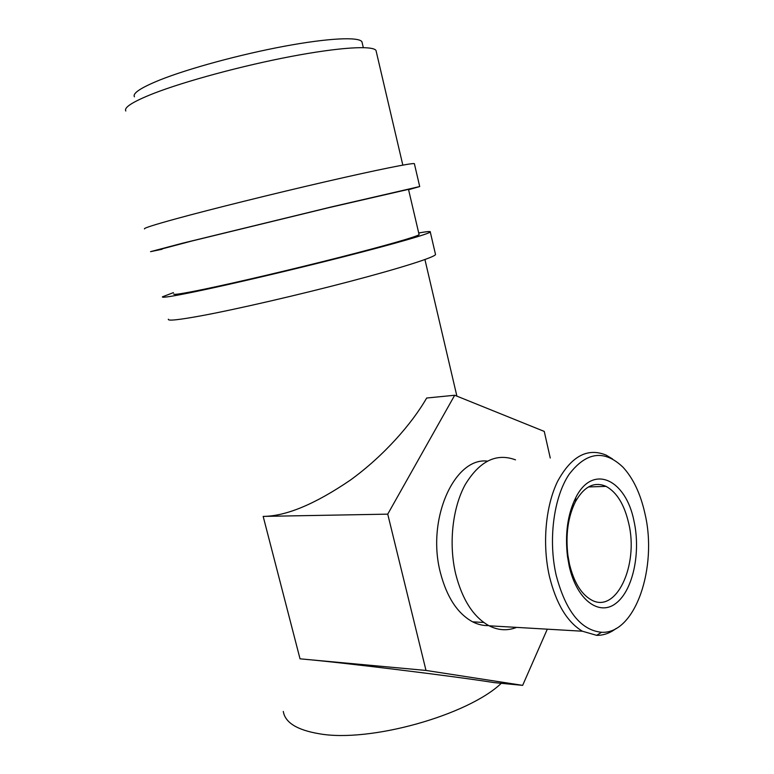 <?xml version="1.0" encoding="UTF-8"?>
<svg xmlns="http://www.w3.org/2000/svg" width="774" height="774" viewBox="0 0 774 774"><rect width="100%" height="100%" fill="white"/><g stroke="black" fill="none" stroke-linecap="round" stroke-linejoin="round"><path stroke-width="1.16" d="M162.085 249.257L150.553 251.656L182.625 243.181L331.611 206.881L419.702 186.544L408.585 189.707M144.554 228.911C143.064 228.34 153.639 224.944 176.269 218.732C210.876 209.27 273.338 193.761 325.515 181.735C377.78 169.69 411.991 162.84 414.371 163.643L414.448 163.982M161.998 248.909L191.904 241.004L328.012 207.858L408.498 189.359M168.355 319.217C167.532 321.104 178.571 319.943 201.482 315.744C236.467 309.261 298.503 294.962 349.722 281.484C401.058 267.998 434.021 257.432 435.539 254.578L435.394 253.969M173.453 292.611L162.453 296.81C161.466 298.087 172.389 296.384 195.232 291.682C230.12 284.464 292.262 269.865 343.724 256.755C395.282 243.617 428.554 233.961 430.286 232.007C430.973 231.184 427.113 231.494 418.705 232.964M173.821 293.985C172.921 295.165 183.109 293.559 204.375 289.176C236.534 282.5 293.143 269.197 340.018 257.249C386.981 245.281 417.505 236.438 419.102 234.638L419.015 234.299M569.219 566.22L567.487 556.477C564.875 533.731 567.652 514.091 575.808 497.566C592.845 463.326 626.031 479.454 634.041 521.308C640.911 552.384 633.103 590.069 616.181 603.139C599.386 616.684 576.765 600.14 569.219 566.22M628.662 523.166C624.318 504.513 616.791 492.245 606.071 486.372C594.355 481.283 584.147 486.391 575.44 501.697C568.029 516.742 565.513 534.582 567.884 555.219L569.461 564.053C573.815 581.932 580.974 593.803 590.939 599.676C616.162 614.798 639.014 564.846 628.662 523.166M556.177 575.256C565.688 611.189 580.81 630.2 601.543 632.281C635.367 634.293 657.716 567.129 644.974 513.733C640.562 493.822 633.219 478.293 622.954 467.167C604.281 449.375 586.276 451.832 568.958 474.539C553.739 497.43 548.05 539.807 556.177 575.256M616.143 628.469C610.009 633.151 603.507 635.444 596.638 635.338L582.387 631.216C567.187 622.093 556.196 603.826 549.434 576.407C542.052 544.112 545.564 505.848 557.686 481.196C571.396 456.157 587.534 447.459 606.11 455.102L612.466 458.905M515.503 459.853C496.347 452.751 479.59 461.014 465.203 484.64C452.471 507.879 448.475 543.812 455.731 574.153C462.397 599.918 473.514 617.13 489.091 625.789C498.33 630.452 507.492 630.984 516.577 627.385M488.723 625.595C483.286 625.779 477.926 624.531 472.633 621.841C457.531 613.579 446.772 597.16 440.367 572.567C426.329 519.064 454.551 457.124 487.291 461.111M134.424 96.798C132.402 93.286 140.955 87.646 160.083 79.896C188.788 68.451 240.704 54.335 284.735 46.179C328.844 37.994 358.865 36.707 361.932 41.757L362.251 43.151M283.294 711.432C285.093 722.626 297.139 730.076 319.43 733.791C369.759 742.808 467.883 715.253 501.291 683.307M125.823 110.992C123.676 107.48 132.964 101.617 153.707 93.412C185.15 81.173 242.562 65.655 291.188 56.444C339.912 47.195 372.758 45.366 376 50.465L376.328 51.897M547.305 629.175L522.653 685.358L494.228 682.629C454.87 676.312 340.26 662.244 300.031 658.829L426 670.439L387.735 514.149L454.696 395.253L544.257 431.418L550.256 458.024M387.735 514.149L263.17 516.393C286.003 516.277 315.105 504.155 350.467 480.035C383.788 455.925 412.068 423.552 426.658 398.029L454.696 395.253M522.653 685.358L426 670.439M263.17 516.393L300.031 658.829M419.702 186.544L414.371 163.643M435.539 254.578L430.286 232.007M567.884 555.219L567.487 556.477M575.44 501.697L575.808 497.566M601.543 632.281L596.638 635.338M606.071 486.372L588.443 486.952M582.387 631.216L489.091 625.789M483.769 622.47L472.633 621.841M456.892 396.143L424.926 259.542M419.102 234.638L408.478 189.272M402.828 165.114L376 50.465M363.306 47.601L361.932 41.757"/></g></svg>
